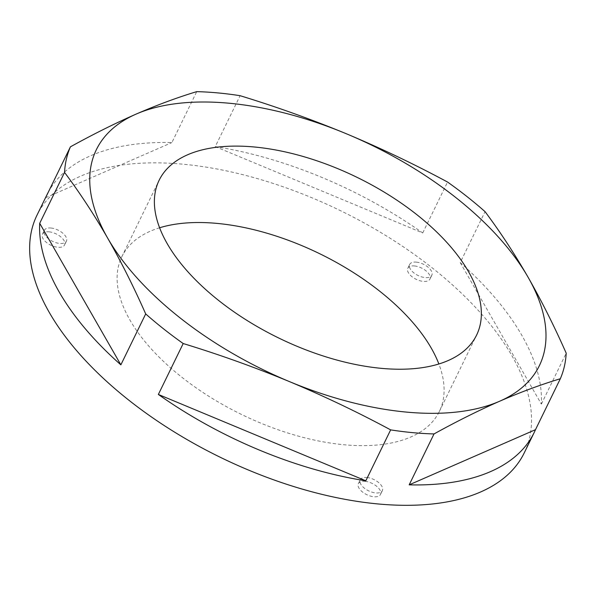 <?xml version="1.0" encoding="UTF-8"?>
<svg xmlns="http://www.w3.org/2000/svg" width="596" height="596" viewBox="0 0 596 596"><rect width="100%" height="100%" fill="white"/><g stroke="black" fill="none" stroke-linecap="round" stroke-linejoin="round"><path stroke-width="0.45" stroke-dasharray="2.98 2.23" d="M49.066 231.837A12.322 6.236 -154 0 1 60.904 236.97A12.322 6.236 -154 0 1 64.569 244.956A12.322 6.236 -154 0 1 57.916 247.28A12.322 6.236 -154 0 1 46.078 242.14A12.322 6.236 -154 0 1 42.42 234.154A12.322 6.236 -154 0 1 49.066 231.837M50.928 228.015A12.322 6.236 -154 0 1 62.766 233.148A12.322 6.236 -154 0 1 66.432 241.134A12.322 6.236 -154 0 1 59.779 243.459A12.322 6.236 -154 0 1 47.941 238.325A12.322 6.236 -154 0 1 44.283 230.332A12.322 6.236 -154 0 1 50.928 228.015M414.451 265.95A12.322 6.236 -154 0 1 426.289 271.091A12.322 6.236 -154 0 1 429.947 279.077A12.322 6.236 -154 0 1 423.302 281.394A12.322 6.236 -154 0 1 411.463 276.261A12.322 6.236 -154 0 1 407.798 268.274A12.322 6.236 -154 0 1 414.451 265.95M416.313 262.128A12.322 6.236 -154 0 1 428.152 267.269A12.322 6.236 -154 0 1 431.817 275.255A12.322 6.236 -154 0 1 425.164 277.572A12.322 6.236 -154 0 1 413.326 272.439A12.322 6.236 -154 0 1 409.668 264.453A12.322 6.236 -154 0 1 416.313 262.128M365.005 481.3A12.322 6.236 -154 0 1 376.843 486.433A12.322 6.236 -154 0 1 380.509 494.427A12.322 6.236 -154 0 1 373.856 496.744A12.322 6.236 -154 0 1 362.025 491.611A12.322 6.236 -154 0 1 358.36 483.624A12.322 6.236 -154 0 1 365.005 481.3M366.868 477.478A12.322 6.236 -154 0 1 378.706 482.618A12.322 6.236 -154 0 1 382.371 490.605A12.322 6.236 -154 0 1 375.726 492.922A12.322 6.236 -154 0 1 363.888 487.789A12.322 6.236 -154 0 1 360.222 479.802A12.322 6.236 -154 0 1 366.868 477.478M159.609 227.776A176.61 89.37 26 0 0 121.867 256.667A176.61 89.37 26 0 0 174.39 371.152A176.61 89.37 26 0 0 344.048 444.758A176.61 89.37 26 0 0 439.334 411.501A176.61 89.37 26 0 0 438.865 363.977M524.234 452.915A271.068 137.169 26 0 0 443.625 277.192A271.068 137.169 26 0 0 183.21 164.22A271.068 137.169 26 0 0 36.959 215.253M48.351 192.068A271.068 137.169 -154 0 1 171.894 142.563L196.725 91.642M215.26 146.616L422.72 232.962A271.068 137.169 -154 0 0 215.26 146.616L240.099 95.695M422.72 232.962L447.551 182.041M460.216 262.575L541.362 404.103A271.068 137.169 -154 0 0 460.216 262.575L485.055 211.655M541.362 404.103L566.2 353.182M45.579 197.745L171.894 142.563M66.432 241.134L64.569 244.956M431.817 275.255L429.947 279.077M382.371 490.605L380.509 494.427M439.334 411.501L476.606 335.086M121.867 256.667L159.139 180.253M360.222 479.802L358.36 483.624M409.668 264.453L407.798 268.274M44.283 230.332L42.42 234.154"/><path stroke-width="0.89" d="M381.321 368.343A176.61 89.37 26 0 0 476.606 335.086A176.61 89.37 26 0 0 424.084 220.602A176.61 89.37 26 0 0 254.417 146.996A176.61 89.37 26 0 0 159.139 180.253A176.61 89.37 26 0 0 211.655 294.737A176.61 89.37 26 0 0 381.321 368.343M438.865 363.977A176.61 89.37 26 0 0 217.145 223.411A176.61 89.37 26 0 0 159.609 227.776M196.725 91.642A271.068 137.169 -154 0 1 217.98 92.924A271.068 137.169 -154 0 1 240.099 95.695C276.298 106.751 311.708 119.438 346.321 133.75C380.859 148.218 414.6 164.317 447.551 182.041A271.068 137.169 -154 0 1 485.055 211.655C500.171 231.851 514.527 253.732 528.123 277.304C541.6 300.928 554.295 326.221 566.2 353.182A271.068 137.169 -154 0 1 560.329 378.743C540.907 384.606 520.688 392.101 499.672 401.22C478.581 410.495 456.7 421.402 434.022 433.933A271.068 137.169 -154 0 1 412.767 432.651A271.068 137.169 -154 0 1 390.648 429.88C357.704 412.156 323.956 396.057 289.418 381.589C254.805 367.278 219.395 354.59 183.196 343.534A271.068 137.169 -154 0 1 145.692 313.921C133.787 286.959 121.092 261.666 107.615 238.035C94.019 214.471 79.663 192.59 64.547 172.393A271.068 137.169 -154 0 1 70.417 146.832C93.095 134.301 114.976 123.394 136.067 114.119C157.083 105 177.303 97.506 196.725 91.642M70.417 146.832L45.579 197.745A271.068 137.169 -154 0 1 46.898 194.877L36.959 215.253A271.068 137.169 26 0 0 117.576 390.976A271.068 137.169 26 0 0 377.991 503.948A271.068 137.169 26 0 0 524.234 452.915L534.172 432.54A271.068 137.169 -154 0 1 409.184 484.846L434.022 433.933M365.817 480.801L158.357 394.455A271.068 137.169 -154 0 0 365.817 480.801L390.648 429.88M158.357 394.455L183.196 343.534M120.861 364.841L39.709 223.306A271.068 137.169 -154 0 0 120.861 364.841L145.692 313.921M39.709 223.306L64.547 172.393M46.898 194.877A271.068 137.169 -154 0 1 48.351 192.068M534.172 432.54A271.068 137.169 -154 0 0 535.499 429.664L560.329 378.743M107.615 238.035A246.431 124.698 -154 0 1 136.067 114.119A246.431 124.698 -154 0 1 346.321 133.75A246.431 124.698 -154 0 1 528.123 277.304A246.431 124.698 -154 0 1 499.672 401.22A246.431 124.698 -154 0 1 289.418 381.589A246.431 124.698 -154 0 1 107.615 238.035M535.499 429.664L409.184 484.846"/></g></svg>

